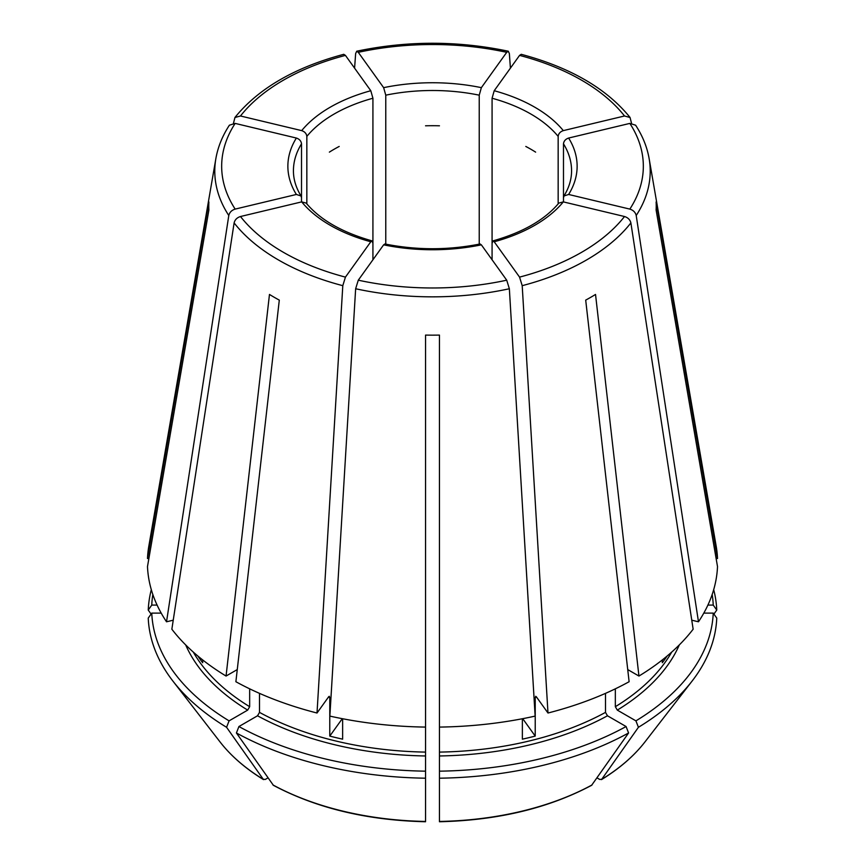 <?xml version="1.0" encoding="UTF-8"?>
<svg xmlns="http://www.w3.org/2000/svg" width="865" height="865" viewBox="0 0 865 865"><rect width="100%" height="100%" fill="white"/><g stroke="black" fill="none" stroke-linecap="round" stroke-linejoin="round"><path stroke-width="1.3" d="M345.438 55.392A210.833 121.727 0 0 0 240.481 115.986L301.69 130.626C304.772 131.675 306.48 133.599 306.837 136.4A139.07 80.294 180 0 1 372.923 98.242L370.793 90.728L345.438 55.392L343.816 54.365M235.161 123.403A210.833 121.727 0 0 0 235.161 209.103L296.371 194.463A144.628 83.505 180 0 1 296.371 138.043L235.161 123.403L229.43 125.187M296.371 138.043C299.441 139.092 301.161 141.017 301.517 143.817L301.517 197.771L300.988 195.966L296.371 194.463M372.923 259.781L372.923 243.346L372.091 240.967L370.793 241.768A144.628 83.505 180 0 1 301.69 201.88L306.059 203.059M480.097 244.038L481.362 244.838A144.628 83.505 180 0 1 383.638 244.838L384.903 244.038M151.31 589.681A284.347 164.166 0 0 0 148.239 610.063L151.083 614.085M558.941 203.059L563.31 201.88A144.628 83.505 180 0 1 494.207 241.768L492.909 240.967L492.077 243.346L492.077 98.242A139.07 80.294 180 0 1 558.163 136.4C558.52 133.599 560.228 131.675 563.31 130.626L624.519 115.986L630.044 117.499L631.526 123.219M185.683 644.912A254.494 146.931 0 0 0 247.693 710.111L229.074 720.859A280.822 162.133 0 0 1 151.764 613.112L161.193 613.112M563.483 143.817C563.839 141.017 565.559 139.092 568.629 138.043A144.628 83.505 180 0 1 568.629 194.463L564.012 195.966L563.483 197.771L563.483 143.817A139.07 80.294 180 0 1 571.57 170.794C571.581 179.282 569.051 187.673 563.969 195.966M257.532 715.788A254.494 146.931 0 0 0 425.548 755.967L425.548 771.169A280.822 162.133 0 0 1 238.913 726.535L257.532 715.788L259.5 712.382L259.5 693.362M624.519 115.986A210.833 121.727 0 0 0 519.562 55.392L494.207 90.728L492.077 98.242M439.452 755.967A254.494 146.931 0 0 0 607.468 715.788L626.087 726.535A280.822 162.133 0 0 1 439.452 771.169L439.452 727.087A285.093 164.599 0 0 0 535.143 716.101L509.355 288.748L506.717 280.184L481.362 244.838M607.468 715.788L605.5 712.382L605.5 693.362M627.731 669.575L638.943 676.052L595.531 294.446A223.721 129.166 180 0 1 585.702 300.123L629.115 681.728A285.093 164.599 0 0 1 547.988 713.02L536.278 696.703L535.64 696.303L535.63 697.374M626.087 726.535L628.585 732.969L591.617 785.312C548.496 808.213 497.775 820.355 439.463 821.75M301.69 201.88L240.481 216.52C237.032 217.612 234.902 219.753 234.112 222.921L171.854 629.212A285.093 164.599 0 0 0 226.057 676.052L237.269 669.575M197.858 656.027A251.715 145.331 0 0 0 202.691 662.72L202.691 659.952M525.801 146.455A139.07 80.294 180 0 1 535.63 152.132M383.638 244.838L358.283 280.184L355.645 288.748L329.857 716.101A285.093 164.599 0 0 0 425.548 727.087L425.548 335.09A223.721 129.166 180 0 0 439.452 335.09L439.452 727.087M342.281 718.674L329.781 736.093A251.715 145.331 0 0 0 342.637 739.164L342.637 718.739M425.548 125.803A139.07 80.294 180 0 1 439.452 125.803M522.72 718.674L535.219 736.093A251.715 145.331 0 0 1 522.363 739.164L522.363 718.739M329.37 152.132A139.07 80.294 180 0 1 339.199 146.455M568.629 194.463L629.839 209.103C633.299 210.195 635.418 212.336 636.207 215.504L698.477 621.794L691.773 620.194M563.483 201.923L563.483 197.771M662.309 659.952L662.309 662.72A251.715 145.331 0 0 0 667.142 656.027M166.523 621.794A285.093 164.599 0 0 1 147.493 566.553L208.887 210.011A223.721 129.166 180 0 1 208.887 201.978L147.493 558.52A285.093 164.599 0 0 1 148.823 546.183L215.861 158.641A217.721 125.695 0 0 0 228.792 215.504L166.523 621.794L173.227 620.194M151.764 613.112L148.239 618.097A284.347 164.166 0 0 0 172.924 681.101A284.347 164.166 0 0 0 226.576 727.292L263.501 779.614C245.455 768.531 230.987 755.999 220.099 741.997A232.674 134.334 0 0 0 263.133 779.268L265.263 779.452L267.999 777.873M558.163 203.902L558.163 136.4M247.693 710.111L249.661 706.705L249.661 688.832M229.074 720.859L226.576 727.292M329.37 697.374L329.37 696.303L328.722 696.703L329.781 697.482L329.781 736.093M370.793 241.768L345.438 277.114L342.8 285.677L317.012 713.02A285.093 164.599 0 0 1 235.886 681.728L279.298 300.123A223.721 129.166 180 0 1 269.469 294.446L226.057 676.052M519.562 55.392L521.184 54.365M385.768 245.271L385.768 95.172A139.07 80.294 180 0 1 479.232 95.172L479.232 244.146M383.638 87.657A144.628 83.505 180 0 1 481.362 87.657L506.717 52.322A210.833 121.727 0 0 0 358.283 52.322L383.638 87.657L385.768 95.172M358.283 52.322L356.694 51.284L355.645 53.533L354.585 68.14M425.548 755.967L425.548 727.087M425.548 771.169L425.548 821.112M703.807 613.112L713.236 613.112A280.822 162.133 0 0 1 635.926 720.859L617.307 710.111L615.339 706.705L615.339 688.832M713.69 589.681A284.347 164.166 0 0 1 716.761 610.063L713.236 605.078A280.822 162.133 0 0 0 712.176 594.471M535.219 736.093L535.219 697.482A251.715 145.331 0 0 0 536.592 697.125M238.913 726.535L236.415 732.969A284.347 164.166 0 0 0 425.548 778.197M236.415 732.969L273.383 785.312C316.504 808.213 367.225 820.355 425.537 821.75M439.452 771.169L439.452 778.197A284.347 164.166 0 0 0 628.585 732.969M439.452 778.197L439.452 821.112M635.926 720.859L638.424 727.292A284.347 164.166 0 0 0 692.076 681.101A284.347 164.166 0 0 0 716.761 618.097L713.236 613.112M638.424 727.292L601.499 779.614C619.545 768.531 634.013 755.999 644.901 741.997L692.076 681.101M644.901 741.997A232.674 134.334 0 0 1 601.867 779.268L599.737 779.452L597.001 777.873M716.761 610.063L713.917 614.085M317.012 713.02L328.722 696.703M152.824 594.471A280.822 162.133 0 0 0 151.764 605.078L157.095 605.078M151.764 605.078L148.239 610.063M148.877 558.52L147.493 558.52M638.943 676.052A285.093 164.599 0 0 0 693.146 629.212L630.888 222.921C630.098 219.753 627.968 217.612 624.519 216.52L563.31 201.88M698.477 621.794A285.093 164.599 0 0 0 717.507 566.553L656.113 210.011A223.721 129.166 180 0 0 656.113 201.978L717.507 558.52A285.093 164.599 0 0 0 716.177 546.183L649.139 158.641C647.107 147.05 642.598 135.892 635.602 125.187M536.278 696.703L535.219 697.482M713.236 605.078L707.905 605.078M716.123 558.52L717.507 558.52M301.517 201.923L301.517 197.771M306.837 203.902L306.837 136.4M372.923 243.346L372.923 98.242M492.077 259.781L492.077 243.346M481.362 87.657L479.232 95.172M494.207 241.768L519.562 277.114L522.201 285.677L547.988 713.02M568.629 138.043L629.839 123.403L635.57 125.187M506.717 52.322L508.306 51.284L509.355 53.533L510.415 68.14M235.161 209.103C231.701 210.195 229.582 212.336 228.792 215.504M240.481 115.986L234.956 117.499L233.474 123.219M301.69 130.626A144.628 83.505 180 0 1 370.793 90.728M301.031 195.966C295.949 187.673 293.419 179.282 293.43 170.794A139.07 80.294 180 0 1 301.517 143.817M494.207 90.728A144.628 83.505 180 0 1 563.31 130.626M439.452 752.096A251.715 145.331 0 0 0 605.5 712.382M615.339 706.705A251.715 145.331 0 0 0 671.683 652.113M193.317 652.113A251.715 145.331 0 0 0 249.661 706.705M259.5 712.382A251.715 145.331 0 0 0 425.548 752.096M328.408 697.125A251.715 145.331 0 0 0 329.781 697.482M272.962 784.944A232.674 134.334 0 0 0 425.548 821.436M439.452 821.436A232.674 134.334 0 0 0 592.038 784.944M617.307 710.111A254.494 146.931 0 0 0 679.317 644.912M234.112 222.921A217.721 125.695 0 0 0 342.8 285.677M240.481 216.52A210.833 121.727 0 0 0 345.438 277.114M355.645 288.748A217.721 125.695 0 0 0 509.355 288.748M358.283 280.184A210.833 121.727 0 0 0 506.717 280.184M522.201 285.677A217.721 125.695 0 0 0 630.888 222.921M519.562 277.114A210.833 121.727 0 0 0 624.519 216.52M636.207 215.504A217.721 125.695 0 0 0 649.139 158.641M629.839 209.103A210.833 121.727 0 0 0 629.839 123.403M306.069 202.983C320.072 219.764 342.097 232.404 372.155 240.913M384.871 243.962C416.627 250.309 448.373 250.309 480.129 243.962M492.845 240.913C522.903 232.404 544.928 219.764 558.931 202.983M220.099 741.997L172.924 681.101M630.055 117.456C606.538 88.479 570.262 67.427 521.227 54.311M508.285 51.219C457.758 40.612 407.242 40.612 356.715 51.219M229.398 125.187C222.402 135.892 217.894 147.05 215.861 158.641M234.945 117.456C258.462 88.479 294.738 67.427 343.773 54.311"/></g></svg>
